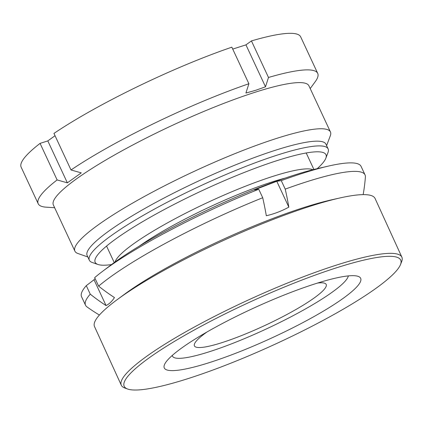 <?xml version="1.0" encoding="UTF-8"?>
<svg xmlns="http://www.w3.org/2000/svg" width="423" height="423" viewBox="0 0 423 423"><rect width="100%" height="100%" fill="white"/><g stroke="black" fill="none" stroke-linecap="round" stroke-linejoin="round"><path stroke-width="0.63" d="M326.604 145.623L330.305 135.815A140.986 21.874 155 0 0 330.442 131.965L308.922 85.811A140.986 21.874 155 0 0 255.228 92.214A140.986 21.874 155 0 0 118.244 152.899A140.986 21.874 155 0 0 53.361 204.981L74.887 251.13A140.986 21.874 155 0 0 77.922 253.504L87.815 256.967M330.442 131.965A140.986 21.874 155 0 0 276.748 138.369A140.986 21.874 155 0 0 139.764 199.048A140.986 21.874 155 0 0 74.887 251.13M317.224 168.655A127.328 19.754 155 0 0 325.853 158.176L327.999 152.492A131.733 20.441 155 0 0 328.126 148.891L325.916 144.158A131.733 20.441 155 0 0 275.748 150.144A131.733 20.441 155 0 0 147.754 206.842A131.733 20.441 155 0 0 87.133 255.503L89.343 260.24A131.733 20.441 155 0 0 92.177 262.456L97.914 264.465A127.328 19.754 155 0 0 111.492 264.592M328.126 148.891A131.733 20.441 155 0 0 277.959 154.876A131.733 20.441 155 0 0 149.964 211.574A131.733 20.441 155 0 0 89.343 260.24M325.853 158.176A127.328 19.754 155 0 0 277.483 160.481A127.328 19.754 155 0 0 146.004 219.701A127.328 19.754 155 0 0 97.914 264.465M310.202 88.56L315.193 81.75A154.205 23.926 155 0 0 317.715 73.391A154.205 23.926 155 0 0 268.489 77.478L265.507 86.8L255.857 90.247L245.911 93.06L248.893 83.743A154.205 23.926 155 0 0 71.006 169.967L81.258 172.87L67.368 182.842L47.81 140.907L40.069 143.381A154.205 23.926 155 0 0 21.15 167.175L38.197 203.733A154.205 23.926 155 0 0 46.218 207.175L54.646 207.725M40.069 143.381L57.116 179.939L67.368 182.842M57.116 179.939A154.205 23.926 155 0 0 38.197 203.733M55.038 135.72L47.81 140.907M248.893 83.743L231.841 47.18A154.205 23.926 155 0 0 53.959 133.409L71.006 169.967M265.507 86.8L245.948 44.859L232.729 49.084M245.948 44.859L251.442 40.92L268.489 77.478M317.715 73.391L300.663 36.833A154.205 23.926 155 0 0 251.442 40.92M387.595 279.317A152 24.397 -24.5 0 1 248.021 356.145A152 24.397 -24.5 0 1 127.693 389.049A152 24.397 -24.5 0 1 137.364 366.979A152 24.397 -24.5 0 1 299.167 281.121A152 24.397 -24.5 0 1 400.555 264.465A152 24.397 -24.5 0 1 387.595 279.317M127.693 389.049L124.838 388.023A154.205 24.751 -24.5 0 1 121.301 385.216A154.205 24.751 -24.5 0 1 134.646 365.636A154.205 24.751 -24.5 0 1 287.603 282.982A154.205 24.751 -24.5 0 1 401.85 257.121A154.205 24.751 -24.5 0 1 401.654 261.636L400.555 264.465M173.626 354.273A107.944 17.327 -24.5 0 1 280.698 296.417A107.944 17.327 -24.5 0 1 360.671 278.313A107.944 17.327 -24.5 0 1 351.328 292.018A107.944 17.327 -24.5 0 1 244.256 349.874A107.944 17.327 -24.5 0 1 164.283 367.978A107.944 17.327 -24.5 0 1 173.626 354.273M121.301 385.216L94.514 326.551A154.205 24.751 -24.5 0 1 107.86 306.971A154.205 24.751 -24.5 0 1 117.065 299.738A154.205 24.751 -24.5 0 1 340.034 197.932A154.205 24.751 -24.5 0 1 375.064 198.456L401.85 257.121M117.065 299.738L124.262 294.429A143.191 22.985 -24.5 0 1 331.309 199.894L340.034 197.932M172.261 355.457A96.93 15.038 155 0 0 172.462 356.134A96.93 15.038 155 0 0 229.594 344.586A96.93 15.038 155 0 0 348.341 275.859M312.893 169.713A110.149 17.089 155 0 0 249.871 184.502A110.149 17.089 155 0 0 115.082 261.953M206.81 332.108A72.698 11.278 155 0 0 194.421 345.892A72.698 11.278 155 0 0 237.271 337.231A72.698 11.278 155 0 0 326.196 284.446A72.698 11.278 155 0 0 317.409 283.077M288.83 207.122A102.736 92.32 -133.8 0 1 277.932 212.193A102.736 92.32 -133.8 0 1 266.321 215.741A175.741 72.127 -110.9 0 0 262.715 197.737A154.205 23.926 155 0 0 98.628 286.128L94.667 277.631A154.205 23.926 155 0 1 102.16 271.645A154.205 23.926 155 0 1 258.749 189.24L254.276 189.911L276.79 181.293L288.83 207.122A175.741 72.127 -110.9 0 0 285.224 189.118L281.263 180.621L276.79 181.293M106.067 305.575A175.741 157.916 -133.8 0 1 90.252 294.154L86.287 285.652L94.022 279.751L106.067 305.575A102.736 42.168 69.1 0 0 114.443 297.554A175.741 157.916 -133.8 0 1 98.628 286.128M90.252 294.154A154.205 23.926 155 0 0 85.525 305.226A154.205 23.926 155 0 0 86.932 306.865A176.232 176.232 0 0 0 99.41 315.04M363.156 194.617A176.232 176.232 0 0 0 365.393 177.015A154.205 23.926 155 0 0 365.038 174.884L361.078 166.387A154.205 23.926 155 0 0 328.623 166.043L317.948 168.491A140.986 21.874 155 0 0 264.518 185.597A140.986 21.874 155 0 0 110.895 265.041L102.16 271.645M328.623 166.043A154.205 23.926 155 0 0 281.263 180.621M86.287 285.652A154.205 23.926 155 0 0 81.56 296.729L85.525 305.226M94.022 279.751L95.117 278.604M365.038 174.884A154.205 23.926 155 0 0 285.224 189.118M262.715 197.737L258.749 189.24M139.294 246.128A105.856 16.423 -25 0 1 250.305 189.652A105.856 16.423 -25 0 1 285.208 178.088M306.21 152.978L313.898 169.459M106.559 246.075L114.242 262.561M172.177 355.526L172.462 356.134"/></g></svg>
